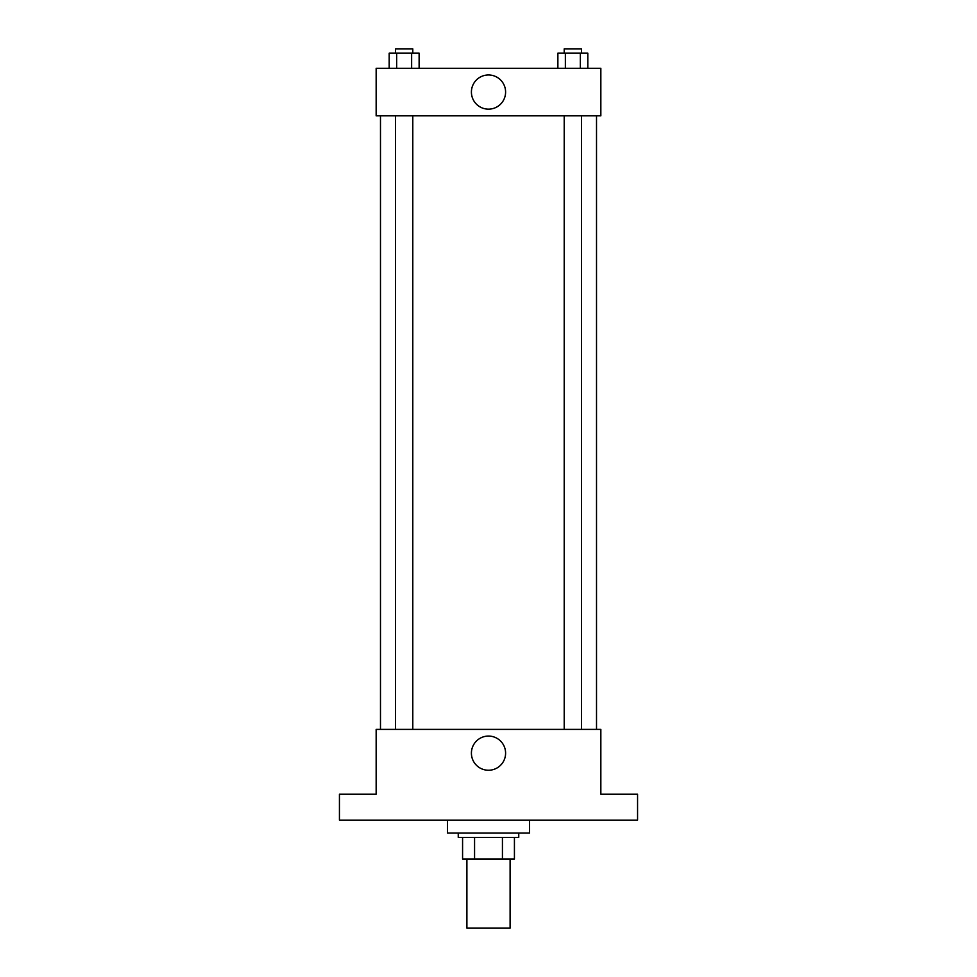 <?xml version="1.0" encoding="UTF-8"?>
<svg xmlns="http://www.w3.org/2000/svg" width="977" height="977" viewBox="0 0 977 977"><rect width="100%" height="100%" fill="white"/><g stroke="black" fill="none" stroke-linecap="round" stroke-linejoin="round"><path stroke-width="1.47" d="M466.896 859.015L466.896 928.15L510.104 928.15L510.104 859.015M502.434 837.411L502.434 859.015L462.573 859.015L462.573 837.411M502.434 859.015L514.427 859.015L514.427 837.411L514.427 859.015M518.75 833.088L518.75 837.411L458.25 837.411L458.25 833.088M474.566 837.411L474.566 859.015M447.454 820.13L447.454 833.088L529.546 833.088L529.546 820.13M637.566 820.13L339.434 820.13L339.434 794.203L376.157 794.203L376.157 729.392L600.843 729.392L600.843 794.203L637.566 794.203L637.566 820.13M505.597 753.157A17.098 17.098 0 0 1 479.951 767.959A17.098 17.098 0 0 1 479.951 738.356A17.098 17.098 0 0 1 505.597 753.157M596.52 115.823L596.52 729.392M564.205 729.392L564.205 115.823M412.795 115.823L412.795 729.392M600.843 115.823L376.157 115.823L376.157 68.292L600.843 68.292L600.843 115.823M505.597 92.058A17.098 17.098 0 0 1 479.951 106.859A17.098 17.098 0 0 1 479.951 77.256A17.098 17.098 0 0 1 505.597 92.058M587.812 68.292L587.812 53.173L557.879 53.173L557.879 68.292M580.326 53.173L580.326 68.292M565.365 53.173L565.365 68.292M564.205 53.173L564.205 48.85L581.486 48.85L581.486 53.173M419.121 68.292L419.121 53.173L389.188 53.173L389.188 68.292M411.635 53.173L411.635 68.292M396.674 53.173L396.674 68.292M395.514 53.173L395.514 48.85L412.795 48.85L412.795 53.173M380.48 115.823L380.48 729.392M581.486 729.392L581.486 115.823M395.514 115.823L395.514 729.392"/></g></svg>
